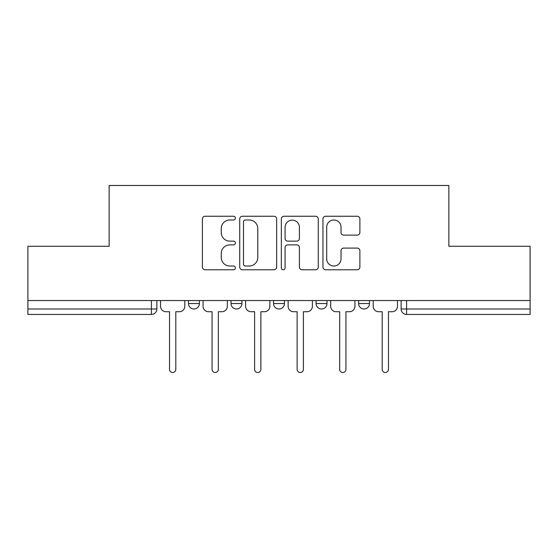 <?xml version="1.0" encoding="UTF-8"?>
<svg xmlns="http://www.w3.org/2000/svg" width="558" height="558" viewBox="0 0 558 558"><rect width="100%" height="100%" fill="white"/><g stroke="black" fill="none" stroke-linecap="round" stroke-linejoin="round"><path stroke-width="0.84" d="M235.378 218.122A1.876 1.876 0 0 0 233.509 216.253L205.072 216.253A2.678 2.678 0 0 0 202.394 218.924L202.394 267.094A2.678 2.678 0 0 0 205.072 269.772L233.509 269.772A1.876 1.876 0 0 0 235.378 267.903A1.876 1.876 0 0 0 233.509 266.026L229.826 266.026A8.565 8.565 0 0 1 221.261 257.461L221.261 253.451A8.565 8.565 0 0 1 229.826 244.885L233.509 244.885A1.876 1.876 0 0 0 235.378 243.009A1.876 1.876 0 0 0 233.509 241.14L229.826 241.14A8.565 8.565 0 0 1 221.261 232.574L221.261 228.564A8.565 8.565 0 0 1 229.826 219.998L233.509 219.998A1.876 1.876 0 0 0 235.378 218.122M358.613 303.538L358.613 300.539L358.613 303.538A5.454 5.454 0 0 0 364.06 308.993A5.454 5.454 0 0 1 358.613 303.538L369.515 303.538A5.454 5.454 0 0 1 364.06 308.993M273.546 300.539L273.546 303.538L284.454 303.538A5.454 5.454 0 0 1 279 308.993A5.454 5.454 0 0 1 273.546 303.538L273.546 300.539M231.019 303.538L231.019 300.539L231.019 303.538A5.454 5.454 0 0 0 236.466 308.993A5.454 5.454 0 0 1 231.019 303.538L241.921 303.538A5.454 5.454 0 0 1 236.466 308.993A5.454 5.454 0 0 0 241.921 303.538A5.454 5.454 0 0 1 236.466 308.993M188.485 303.538L188.485 300.539L188.485 303.538A5.454 5.454 0 0 0 193.94 308.993A5.454 5.454 0 0 1 188.485 303.538L199.387 303.538A5.454 5.454 0 0 1 193.94 308.993A5.454 5.454 0 0 0 199.387 303.538A5.454 5.454 0 0 1 193.94 308.993M357.211 235.12A2.678 2.678 0 0 0 359.889 232.442L359.889 218.924A2.678 2.678 0 0 0 357.211 216.253L325.635 216.253A2.678 2.678 0 0 0 322.956 218.924L322.956 267.094A2.678 2.678 0 0 0 325.635 269.772L357.211 269.772A2.678 2.678 0 0 0 359.889 267.094L359.889 250.772A2.678 2.678 0 0 0 357.211 248.094L343.693 248.094A2.678 2.678 0 0 0 341.022 250.772L341.022 258.87A7.156 7.156 0 0 1 333.858 266.026A7.156 7.156 0 0 1 326.702 258.87L326.702 227.155A7.156 7.156 0 0 1 333.858 219.998A7.156 7.156 0 0 1 341.022 227.155L341.022 232.442A2.678 2.678 0 0 0 343.693 235.12L357.211 235.12M27.9 300.539L27.9 246.28L109.145 246.28L109.145 185.486L448.855 185.486L448.855 246.28L530.1 246.28L530.1 300.539L27.9 300.539L27.9 308.993L156.861 308.993L156.861 300.539M276.656 218.924A2.678 2.678 0 0 0 273.985 216.253L242.402 216.253A2.678 2.678 0 0 0 239.731 218.924L239.731 267.094A2.678 2.678 0 0 0 242.402 269.772L273.985 269.772A2.678 2.678 0 0 0 276.656 267.094L276.656 218.924M284.015 216.253L315.598 216.253A2.678 2.678 0 0 1 318.269 218.924L318.269 267.094A2.678 2.678 0 0 1 315.598 269.772L302.08 269.772A2.678 2.678 0 0 1 299.409 267.094L299.409 247.564A2.678 2.678 0 0 0 296.73 244.885L287.768 244.885A2.678 2.678 0 0 0 285.089 247.564L285.089 267.903A1.876 1.876 0 0 1 283.213 269.772A1.876 1.876 0 0 1 281.344 267.903L281.344 218.924A2.678 2.678 0 0 1 284.015 216.253M401.139 300.539L401.139 308.993L530.1 308.993L530.1 314.44L406.594 314.44A5.454 5.454 0 0 1 401.139 308.993M530.1 300.539L530.1 308.993M156.861 308.993A5.454 5.454 0 0 1 151.406 314.44A5.454 5.454 0 0 0 156.861 308.993A5.454 5.454 0 0 1 151.406 314.44L27.9 314.44L27.9 308.993M369.515 300.539L369.515 303.538M326.981 300.539L326.981 303.538A5.454 5.454 0 0 1 321.534 308.993A5.454 5.454 0 0 1 316.079 303.538L326.981 303.538A5.454 5.454 0 0 1 321.534 308.993A5.454 5.454 0 0 0 326.981 303.538L326.981 300.539M316.079 300.539L316.079 303.538M284.454 300.539L284.454 303.538L284.454 300.539M241.921 300.539L241.921 303.538L241.921 300.539M199.387 300.539L199.387 303.538L199.387 300.539M245.346 219.998A1.876 1.876 0 0 0 243.476 221.868L243.476 264.15A1.876 1.876 0 0 0 245.346 266.026L249.231 266.026A8.565 8.565 0 0 0 257.789 257.461L257.789 228.564A8.565 8.565 0 0 0 249.231 219.998L245.346 219.998M299.409 227.287A7.156 7.156 0 0 0 292.246 220.131A7.156 7.156 0 0 0 285.089 227.287L285.089 238.461A2.678 2.678 0 0 0 287.768 241.14L296.73 241.14A2.678 2.678 0 0 0 299.409 238.461L299.409 227.287M160.537 306.265L160.537 300.539L160.537 306.265A5.454 5.454 0 0 0 165.991 311.72L169.534 311.72L169.534 369.382A3.139 3.139 0 0 0 172.673 372.514A3.139 3.139 0 0 0 175.805 369.382L175.805 311.72L179.348 311.72A5.454 5.454 0 0 0 184.803 306.265L184.803 300.539L184.803 306.265M165.991 311.72L169.534 311.72L169.534 369.382M175.805 369.382L175.805 311.72L179.348 311.72M203.07 306.265L203.07 300.539L203.07 306.265A5.454 5.454 0 0 0 208.525 311.72L212.068 311.72L212.068 369.382A3.139 3.139 0 0 0 215.2 372.514A3.139 3.139 0 0 0 218.338 369.382L218.338 311.72L221.882 311.72A5.454 5.454 0 0 0 227.336 306.265L227.336 300.539L227.336 306.265M245.604 306.265L245.604 300.539L245.604 306.265A5.454 5.454 0 0 0 251.051 311.72L254.601 311.72L254.601 369.382A3.139 3.139 0 0 0 257.733 372.514A3.139 3.139 0 0 0 260.872 369.382L260.872 311.72L264.415 311.72A5.454 5.454 0 0 0 269.87 306.265L269.87 300.539L269.87 306.265M208.525 311.72L212.068 311.72L212.068 369.382M218.338 369.382L218.338 311.72L221.882 311.72M251.051 311.72L254.601 311.72L254.601 369.382M260.872 369.382L260.872 311.72L264.415 311.72M288.13 306.265L288.13 300.539L288.13 306.265A5.454 5.454 0 0 0 293.585 311.72L297.128 311.72L297.128 369.382A3.139 3.139 0 0 0 300.267 372.514A3.139 3.139 0 0 0 303.399 369.382L303.399 311.72L306.949 311.72A5.454 5.454 0 0 0 312.396 306.265L312.396 300.539L312.396 306.265M330.664 306.265L330.664 300.539L330.664 306.265A5.454 5.454 0 0 0 336.118 311.72L339.662 311.72L339.662 369.382A3.139 3.139 0 0 0 342.8 372.514A3.139 3.139 0 0 0 345.932 369.382L345.932 311.72L349.475 311.72A5.454 5.454 0 0 0 354.93 306.265L354.93 300.539L354.93 306.265M373.197 306.265L373.197 300.539L373.197 306.265A5.454 5.454 0 0 0 378.652 311.72L382.195 311.72L382.195 369.382A3.139 3.139 0 0 0 385.327 372.514A3.139 3.139 0 0 0 388.466 369.382L388.466 311.72L392.009 311.72A5.454 5.454 0 0 0 397.463 306.265L397.463 300.539L397.463 306.265M293.585 311.72L297.128 311.72L297.128 369.382M303.399 369.382L303.399 311.72L306.949 311.72M336.118 311.72L339.662 311.72L339.662 369.382M345.932 369.382L345.932 311.72L349.475 311.72M378.652 311.72L382.195 311.72L382.195 369.382M388.466 369.382L388.466 311.72L392.009 311.72M151.406 300.539L151.406 314.44M406.594 300.539L406.594 314.44"/></g></svg>
